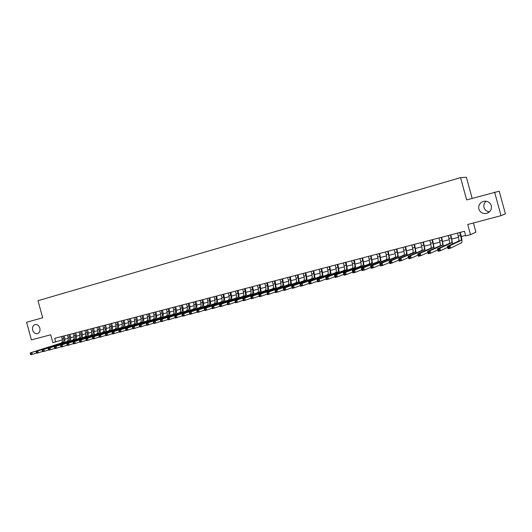 <?xml version="1.0" encoding="UTF-8"?>
<svg xmlns="http://www.w3.org/2000/svg" width="532" height="532" viewBox="0 0 532 532"><rect width="100%" height="100%" fill="white"/><g stroke="black" fill="none" stroke-linecap="round" stroke-linejoin="round"><path stroke-width="0.8" d="M39.84 328.131C40.379 330.984 39.574 332.826 37.433 333.657C35.212 333.923 33.622 332.726 32.678 330.079C32.139 327.213 32.951 325.371 35.105 324.547C37.32 324.294 38.896 325.491 39.84 328.131M489.48 211.829C486.68 211.503 484.852 210.06 483.994 207.487C483.442 205.006 484.167 202.918 486.175 201.216M491.315 205.671C491.92 209.528 490.298 212.108 486.454 213.412C482.67 213.93 480.13 212.481 478.833 209.056C478.228 205.146 479.891 202.552 483.827 201.289C487.545 200.837 490.038 202.3 491.315 205.671M472.157 198.376L466.384 177.256L460.566 177.648L37.998 300.68L42.68 317.79L26.6 322.259L31.421 339.882L50.686 334.788L52.841 342.641L62.437 339.808M460.566 177.648L466.65 199.906L499.209 191.194L505.4 213.837L501.031 215.679L467.721 224.491L470.501 234.665L475.934 232.145L473.427 222.981M494.6 192.138L501.031 215.679M470.501 234.665L465.726 235.895L464.469 231.287L54.723 338.325L55.7 341.903M65.024 339.137L68.202 338.312M70.796 337.64L74.014 336.809M76.615 336.138L79.873 335.293M82.48 334.621L85.785 333.764M88.392 333.092L91.737 332.221M94.35 331.549L97.748 330.665M100.362 329.993L103.8 329.102M106.42 328.424L109.905 327.519M112.531 326.841L116.062 325.93M118.689 325.245L122.267 324.32M124.9 323.642L128.531 322.698M131.165 322.02L134.842 321.069M137.482 320.384L141.213 319.419M143.853 318.735L147.63 317.757M150.277 317.072L154.107 316.081M156.76 315.396L160.637 314.392M163.291 313.707L167.228 312.69M169.888 311.998L173.871 310.967M176.538 310.276L180.574 309.232M183.241 308.54L187.337 307.483M190.004 306.791L194.153 305.72M196.833 305.022L201.036 303.938M203.716 303.247L207.979 302.143M210.659 301.445L214.981 300.327M217.668 299.636L222.05 298.499M224.737 297.8L229.179 296.657M231.872 295.958L236.374 294.795M239.068 294.096L243.629 292.913M246.329 292.214L250.958 291.017M253.664 290.319L258.346 289.102M261.059 288.404L265.807 287.174M268.52 286.475L273.335 285.225M276.055 284.527L280.936 283.257M283.656 282.558L288.603 281.275M291.33 280.57L296.344 279.273M299.07 278.568L304.158 277.252M306.891 276.547L312.051 275.21M314.778 274.499L320.011 273.149M322.744 272.437L328.051 271.067M330.784 270.362L336.164 268.966M338.904 268.261L344.357 266.845M347.103 266.14L352.63 264.703M355.376 263.998L360.989 262.542M363.735 261.83L369.421 260.361M372.174 259.649L377.939 258.16M380.693 257.441L386.538 255.932M389.298 255.22L395.229 253.684M397.983 252.966L404.001 251.41M406.761 250.698L412.865 249.122M415.625 248.404L421.816 246.801M424.576 246.09L430.853 244.461M433.62 243.749L439.984 242.1M442.757 241.382L449.214 239.713M451.987 238.994L458.537 237.299M461.304 236.58L465.613 235.47M61.552 336.543L62.43 339.742M457.427 233.122L458.238 236.102C458.943 238.881 459.089 240.531 458.67 241.036L447.385 246.336L449.899 245.691L450.571 248.151L461.656 242.725C462.268 241.954 462.042 239.48 460.985 235.317L460.187 232.404M459.768 232.511L460.586 235.49C461.291 238.276 461.437 239.925 461.031 240.431L449.899 245.691L449.101 246.735L448.097 246.994L448.363 247.978L449.374 247.719L449.101 246.735M449.374 247.719L450.571 248.151L448.057 248.79L447.385 246.336L448.097 246.994M448.057 248.79L448.363 247.978M448.11 235.556L448.922 238.516C449.62 241.289 449.746 242.925 449.301 243.443L437.41 248.883L439.891 248.245L440.562 250.692L447.651 247.314M450.431 234.951L451.242 237.917C451.941 240.69 452.074 242.333 451.635 242.845L439.891 248.245L439.093 249.289L438.095 249.541L438.368 250.519L439.359 250.266L439.093 249.289M452.646 243.862L450.87 234.838M439.359 250.266L440.562 250.692L438.075 251.323L437.41 248.883L438.095 249.541M438.075 251.323L438.368 250.519M438.893 237.97L439.698 240.91C440.39 243.663 440.503 245.305 440.031 245.824L427.542 251.403L430.002 250.772L430.667 253.205L437.696 249.94M441.188 237.365L441.992 240.311C442.691 243.071 442.804 244.713 442.338 245.232L430.002 250.772L429.191 251.809L428.207 252.062L428.473 253.033L429.457 252.786L429.191 251.809M443.382 246.15L441.653 237.245M429.457 252.786L430.667 253.205L428.207 253.831L427.542 251.403L428.207 252.062M428.207 253.831L428.473 253.033M429.77 240.351L430.568 243.277C431.252 246.023 431.352 247.653 430.853 248.178L417.786 253.89L420.214 253.272L420.879 255.693L427.854 252.527M432.037 239.759L432.842 242.692C433.527 245.438 433.627 247.067 433.134 247.593L420.214 253.272L419.402 254.309L418.431 254.555L418.697 255.526L419.668 255.274L419.402 254.309M434.218 248.417L432.523 239.633M419.668 255.274L420.879 255.693L418.445 256.304L417.786 253.89L418.431 254.555M418.445 256.304L418.697 255.526M420.732 242.712L421.53 245.624C422.209 248.351 422.288 249.98 421.763 250.512L408.13 256.358L410.538 255.746L411.189 258.146L418.105 255.081M422.98 242.127L423.778 245.039C424.463 247.772 424.543 249.402 424.031 249.934L410.538 255.746L409.72 256.776L408.756 257.023L409.022 257.987L409.979 257.741L409.72 256.776M425.141 250.672L423.485 241.994M409.979 257.741L411.189 258.146L408.789 258.758L408.13 256.358L408.756 257.023M408.789 258.758L409.022 257.987M411.788 245.046L412.579 247.945C413.258 250.665 413.317 252.288 412.772 252.82L398.581 258.798L400.962 258.186L401.613 260.58L408.47 257.594M414.016 244.467L414.807 247.367C415.485 250.087 415.552 251.716 415.013 252.248L400.962 258.186L400.137 259.217L399.186 259.463L399.446 260.421L400.397 260.175L400.137 259.217M416.164 252.913L414.541 244.328M400.397 260.175L401.613 260.58L399.233 261.185L398.581 258.798L399.186 259.463M399.233 261.185L399.446 260.421M402.937 247.36L403.722 250.246C404.393 252.946 404.44 254.569 403.868 255.107L389.138 261.212L391.486 260.607L392.137 262.988L398.933 260.082M405.138 246.782L405.929 249.674C406.601 252.381 406.654 254.003 406.082 254.535L391.486 260.607L390.661 261.638L389.717 261.877L389.976 262.828L390.92 262.589L390.661 261.638M407.273 255.134L405.683 246.642M390.92 262.589L392.137 262.988L389.783 263.586L389.138 261.212L389.717 261.877M389.783 263.586L389.976 262.828M394.165 249.648L394.95 252.52C395.615 255.214 395.648 256.83 395.05 257.368L379.788 263.599L382.116 263.001L382.761 265.368L389.497 262.535M396.353 249.082L397.138 251.955C397.803 254.648 397.836 256.264 397.251 256.803L382.116 263.001L381.284 264.025L380.353 264.264L380.613 265.209L381.544 264.976L381.284 264.025M398.468 257.342L396.912 248.936M381.544 264.976L382.761 265.368L380.433 265.96L379.788 263.599L380.353 264.264M380.433 265.96L380.613 265.209M385.487 251.915L386.265 254.775C386.924 257.455 386.944 259.064 386.325 259.609L370.538 265.96L372.846 265.368L373.491 267.722L380.161 264.956M387.648 251.357L388.433 254.216C389.092 256.896 389.111 258.505 388.5 259.051L372.846 265.368L372.008 266.392L371.083 266.625L371.343 267.569L372.267 267.33L372.008 266.392M389.757 259.53L388.227 251.204M372.267 267.33L373.491 267.722L371.183 268.308L370.538 265.96L371.083 266.625M371.183 268.308L371.343 267.569M376.889 254.163L377.667 257.003C378.319 259.669 378.325 261.279 377.68 261.83L361.394 268.294L363.669 267.716L364.307 270.057L370.924 267.35M379.03 253.604L379.808 256.451C380.466 259.117 380.473 260.727 379.835 261.279L363.669 267.716L362.831 268.733L361.913 268.966L362.172 269.897L363.083 269.671L362.831 268.733M381.125 261.697L379.635 253.445M363.083 269.671L364.307 270.057L362.033 270.635L361.394 268.294L361.913 268.966M362.033 270.635L362.172 269.897M368.377 256.384L369.155 259.217C369.8 261.87 369.793 263.473 369.128 264.025L352.337 270.608L354.591 270.03L355.23 272.364L361.78 269.717M370.498 255.832L371.276 258.665C371.921 261.318 371.915 262.928 371.256 263.48L354.591 270.03L353.747 271.047L352.842 271.273L353.095 272.211L353.999 271.978L353.747 271.047M372.586 263.852L371.117 255.673M353.999 271.978L355.23 272.364L352.975 272.936L352.337 270.608L352.842 271.273M352.975 272.936L353.095 272.211M359.951 258.592L360.723 261.405C361.361 264.045 361.341 265.641 360.649 266.2L343.379 272.896L345.607 272.324L346.239 274.645L352.736 272.058M362.053 258.04L362.824 260.86C363.462 263.5 363.442 265.102 362.764 265.661L345.607 272.324L343.865 273.568L344.118 274.492L345.009 274.266L344.756 273.335M364.121 265.987L362.684 257.874M345.009 274.266L346.239 274.645L344.011 275.21L343.379 272.896L343.865 273.568M344.011 275.21L344.118 274.492M351.605 260.766L352.37 263.573C353.009 266.2 352.969 267.796 352.257 268.354L334.508 275.157L336.716 274.598L337.348 276.899L343.778 274.372M353.687 260.228L354.452 263.027C355.09 265.661 355.05 267.257 354.352 267.815L336.716 274.598L334.98 275.829L335.233 276.753L336.118 276.527L335.865 275.603M355.748 268.101L354.339 260.055M336.118 276.527L337.348 276.899L335.14 277.465L334.508 275.157L334.98 275.829M335.14 277.465L335.233 276.753M343.339 262.928L344.098 265.714C344.729 268.334 344.683 269.923 343.951 270.489L325.737 277.405L327.918 276.846L328.55 279.134L334.921 276.653M345.394 262.389L346.159 265.182C346.791 267.802 346.744 269.392 346.019 269.957L327.918 276.846L326.189 278.07L326.435 278.987L327.313 278.768L327.06 277.85M347.449 270.196L346.066 262.216M327.313 278.768L328.55 279.134L326.362 279.692L325.737 277.405L326.189 278.07M326.362 279.692L326.435 278.987M335.153 265.069L335.911 267.842C336.53 270.449 336.47 272.032 335.719 272.603L317.052 279.619L319.213 279.067L319.838 281.348L326.149 278.914M337.188 264.537L337.946 267.31C338.578 269.923 338.518 271.506 337.773 272.071L319.213 279.067L317.484 280.291L317.737 281.202L318.602 280.982L318.349 280.071M339.236 272.278L337.873 264.357M318.602 280.982L319.838 281.348L317.671 281.9L317.052 279.619L317.484 280.291M317.671 281.9L317.737 281.202M327.04 267.184L327.798 269.95C328.417 272.544 328.337 274.12 327.566 274.692L308.454 281.814L310.595 281.268L311.213 283.536L317.471 281.149M329.062 266.658L329.82 269.425C330.438 272.018 330.365 273.601 329.601 274.173L310.595 281.268L308.873 282.485L309.119 283.396L309.976 283.177L309.73 282.266M331.097 274.339L329.76 266.472M309.976 283.177L311.213 283.536L309.072 284.081L308.873 282.485M309.072 284.081L309.119 283.396M319.007 269.285L319.759 272.032C320.37 274.612 320.284 276.194 319.493 276.766L299.948 283.988L302.063 283.45L302.681 285.704L308.879 283.363M321.009 268.76L321.76 271.513C322.379 274.1 322.292 275.676 321.508 276.248L302.063 283.45L300.347 284.66L300.593 285.564L301.445 285.345L301.192 284.44M323.037 276.381L321.727 268.574M301.445 285.345L302.681 285.704L300.56 286.243L300.347 284.66M300.56 286.243L300.593 285.564M311.054 271.36L311.799 274.1C312.41 276.667 312.311 278.243 311.499 278.821L291.523 286.143L293.617 285.604L294.236 287.852L300.374 285.551M313.035 270.848L313.78 273.581C314.392 276.155 314.292 277.731 313.488 278.309L293.617 285.604L291.908 286.808L292.154 287.712L292.992 287.493L292.746 286.595M315.05 278.409L313.767 270.655M292.992 287.493L294.236 287.852L292.135 288.384L291.908 286.808M292.135 288.384L292.154 287.712M303.167 273.421L303.912 276.141C304.517 278.702 304.404 280.271 303.579 280.849L283.184 288.271L285.258 287.739L285.87 289.973L291.955 287.712M305.135 272.909L305.88 275.636C306.485 278.196 306.372 279.766 305.548 280.344L285.258 287.739L283.549 288.942L283.795 289.834L284.627 289.621L284.381 288.73M307.144 280.417L305.88 272.717M284.627 289.621L285.87 289.973L283.795 290.499L283.549 288.942M283.795 290.499L283.795 289.834M295.36 275.463L296.105 278.17C296.703 280.716 296.577 282.286 295.732 282.864L274.931 290.379L276.986 289.854L277.591 292.075L283.616 289.854M297.308 274.951L298.046 277.664C298.652 280.218 298.525 281.78 297.687 282.366L276.986 289.854L275.283 291.051L275.523 291.942L276.347 291.729L276.101 290.838M299.31 282.406L298.073 274.751M276.347 291.729L277.591 292.075L275.536 292.6L275.283 291.051M275.536 292.6L275.523 291.942M287.626 277.485L288.364 280.178C288.956 282.718 288.823 284.274 287.958 284.866L266.758 292.467L268.793 291.942L269.398 294.156L275.363 291.975M289.554 276.979L290.292 279.679C290.884 282.219 290.751 283.782 289.893 284.367L268.793 291.942L267.091 293.139L267.337 294.023L268.148 293.817L267.909 292.926M291.549 284.374L290.332 276.773M268.148 293.817L269.398 294.156L267.363 294.675L267.091 293.139M267.363 294.675L267.337 294.023M279.965 279.486L280.697 282.166C281.288 284.693 281.135 286.249 280.258 286.841L258.665 294.529L260.68 294.016L261.285 296.218L267.197 294.07M281.874 278.987L282.605 281.674C283.197 284.201 283.051 285.757 282.173 286.349L260.68 294.016L258.984 295.2L259.23 296.085L260.035 295.878L259.796 294.994M283.862 286.329L282.665 278.781M260.035 295.878L261.285 296.218L259.264 296.73L258.984 295.2M259.264 296.73L259.23 296.085M272.371 281.468L273.102 284.141C273.687 286.655 273.528 288.204 272.623 288.796L250.652 296.577L252.647 296.065L253.245 298.259L259.104 296.144M274.259 280.976L274.991 283.649C275.576 286.163 275.423 287.719 274.525 288.311L252.647 296.065L250.958 297.248L251.197 298.126L252.002 297.92L251.756 297.042M276.241 288.271L275.071 280.763M252.002 297.92L253.245 298.259L251.25 298.765L250.958 297.248M251.25 298.765L251.197 298.126M264.85 283.436L265.574 286.09C266.153 288.597 265.987 290.146 265.069 290.738L242.718 298.605L244.693 298.1L245.292 300.281L251.097 298.199M266.718 282.944L267.45 285.604C268.028 288.111 267.862 289.661 266.951 290.253L244.693 298.1L243.011 299.277L243.25 300.148L244.042 299.948L243.802 299.07M268.693 290.193L267.543 282.731M244.042 299.948L245.292 300.281L243.317 300.78L243.011 299.277M243.317 300.78L243.25 300.148M257.395 285.378L258.113 288.025C258.692 290.519 258.512 292.061 257.574 292.66L234.865 300.607L236.82 300.108L237.412 302.282L243.164 300.228M259.25 284.893L259.975 287.546C260.547 290.04 260.374 291.589 259.443 292.181L236.82 300.108L235.144 301.285L235.377 302.149L236.161 301.95L235.922 301.079M261.212 292.095L260.082 284.68M236.161 301.95L237.412 302.282L235.457 302.775L235.144 301.285M235.457 302.775L235.377 302.149M250.007 287.313L250.725 289.947C251.297 292.427 251.104 293.97 250.153 294.568L227.084 302.595L229.019 302.103L229.611 304.264L235.31 302.243M251.842 286.828L252.567 289.468C253.139 291.948 252.953 293.491 252.002 294.09L229.019 302.103L227.35 303.267L227.583 304.131L228.361 303.938L228.122 303.074M253.804 293.983L252.693 286.608M228.361 303.938L229.611 304.264L227.676 304.756L227.35 303.267M227.676 304.756L227.583 304.131M242.685 289.222L243.403 291.849C243.969 294.316 243.769 295.852 242.798 296.457L219.383 304.563L221.299 304.071L221.891 306.226L227.53 304.231M244.507 288.75L245.225 291.37C245.791 293.844 245.598 295.38 244.634 295.985L221.299 304.071L219.63 305.235L219.862 306.093L220.634 305.9L220.401 305.042M246.462 295.852L245.372 288.524M220.634 305.9L221.891 306.226L219.969 306.711L219.63 305.235M219.969 306.711L219.862 306.093M235.43 291.117L236.148 293.731C236.707 296.191 236.494 297.721 235.516 298.326L211.749 306.512L213.651 306.026L214.236 308.168L219.829 306.206M237.239 290.645L237.957 293.258C238.516 295.719 238.309 297.255 237.332 297.86L213.651 306.026L211.989 307.183L212.221 308.041L212.98 307.848L212.747 306.991M239.187 297.707L238.11 290.419M212.98 307.848L214.236 308.168L212.335 308.646L211.989 307.183M212.335 308.646L212.221 308.041M228.241 292.992L228.953 295.593C229.511 298.046 229.292 299.569 228.295 300.181L204.195 308.44L206.077 307.962L206.655 310.09L212.202 308.154M230.037 292.527L230.748 295.127C231.3 297.581 231.088 299.11 230.09 299.716L206.077 307.962L204.414 309.112L204.647 309.963L205.405 309.777L205.172 308.919M231.972 299.543L230.921 292.294M205.405 309.777L206.655 310.09L204.773 310.568L204.414 309.112M204.773 310.568L204.647 309.963M221.119 294.854L221.824 297.448C222.376 299.882 222.15 301.405 221.132 302.016L196.707 310.356L198.576 309.877L199.154 311.998L204.647 310.09M222.895 294.396L223.6 296.982C224.158 299.423 223.925 300.952 222.921 301.558L198.576 309.877L196.92 311.027L197.153 311.872L197.897 311.685L197.665 310.834M224.83 301.365L223.792 294.156M197.897 311.685L199.154 311.998L197.286 312.47L196.92 311.027M197.286 312.47L197.153 311.872M214.057 296.703L214.762 299.277C215.307 301.704 215.068 303.227 214.044 303.839L189.292 312.251L191.141 311.779L191.72 313.887L197.159 312.005M215.819 296.244L216.524 298.818C217.069 301.252 216.837 302.775 215.812 303.386L191.141 311.779L189.492 312.922L189.725 313.76L190.463 313.574L190.23 312.73M217.741 303.173L216.724 296.005M190.463 313.574L191.72 313.887L189.871 314.352L189.492 312.922M189.871 314.352L189.725 313.76M207.061 298.532L207.759 301.092C208.305 303.513 208.052 305.029 207.015 305.641L181.951 314.126L183.779 313.654L184.358 315.755L189.744 313.9M208.803 298.073L209.508 300.64C210.047 303.06 209.801 304.577 208.763 305.195L183.779 313.654L182.137 314.798L182.363 315.636L183.101 315.449L182.868 314.605M210.725 304.962L210.413 300.347L209.721 297.834M183.101 315.449L184.358 315.755L182.523 316.221L182.137 314.798M182.523 316.221L182.363 315.636M200.125 300.341L200.823 302.894C201.362 305.302 201.103 306.818 200.045 307.43L174.676 315.981L176.491 315.516L177.063 317.604L182.403 315.775M201.847 299.888L202.552 302.449C203.091 304.856 202.832 306.372 201.781 306.984L176.491 315.516L174.848 316.653L175.075 317.491L175.799 317.305L175.573 316.467M203.769 306.745L203.47 302.149L202.785 299.649M175.799 317.305L177.063 317.604L175.247 318.07L175.075 317.491M174.676 315.981L174.848 316.653M193.249 302.136L193.941 304.683C194.479 307.077 194.207 308.587 193.136 309.205L167.467 317.823L169.262 317.365L169.834 319.439L175.121 317.637M194.958 301.691L195.656 304.238C196.195 306.638 195.929 308.148 194.858 308.76L169.262 317.365L167.627 318.495L167.859 319.326L168.578 319.14L168.351 318.309M196.867 308.5L196.587 303.932L195.902 301.445M168.578 319.14L169.834 319.439L168.039 319.898L167.859 319.326M167.467 317.823L167.627 318.495M186.433 303.918L187.124 306.452C187.656 308.839 187.377 310.342 186.293 310.961L160.332 319.646L162.107 319.193L162.672 321.262L167.906 319.479M188.129 303.473L188.82 306.006C189.352 308.4 189.079 309.903 188.002 310.522L162.107 319.193L160.478 320.317L160.704 321.142L161.415 320.962L161.189 320.138M190.03 310.249L189.764 305.701L189.086 303.227M161.415 320.962L162.672 321.262L160.897 321.714L160.704 321.142M160.332 319.646L160.478 320.317M179.676 305.681L180.361 308.201C180.893 310.582 180.607 312.085 179.51 312.703L153.256 321.454L155.018 321.002L155.583 323.064L160.757 321.308M181.359 305.242L182.05 307.769C182.576 310.149 182.29 311.646 181.199 312.271L155.018 321.002L153.396 322.119L153.615 322.944L154.327 322.764L154.1 321.94M183.254 311.978L182.995 307.456L182.323 304.989M154.327 322.764L155.583 323.064L153.821 323.509L153.615 322.944M153.256 321.454L153.396 322.119M172.973 307.436L173.665 309.943C174.183 312.311 173.891 313.807 172.78 314.432L146.247 323.243L147.996 322.798L148.554 324.846L153.681 323.117M174.642 306.997L175.334 309.511C175.859 311.878 175.567 313.375 174.456 314L147.996 322.798L146.373 323.915L146.599 324.733L147.298 324.553L147.071 323.735M176.538 313.694L176.292 309.198L175.62 306.745M147.298 324.553L148.554 324.846L146.812 325.291L146.599 324.733M146.247 323.243L146.373 323.915M166.336 309.165L167.021 311.666C167.54 314.026 167.234 315.516 166.11 316.141L139.304 325.012L141.033 324.573L141.592 326.615L146.666 324.912M167.992 308.733L168.677 311.233C169.196 313.594 168.897 315.09 167.773 315.715L141.033 324.573L139.417 325.684L139.643 326.502L140.335 326.322L140.109 325.511M169.881 315.396L169.648 310.927L168.977 308.48M140.335 326.322L141.592 326.615L139.863 327.054L139.643 326.502M139.304 325.012L139.417 325.684M159.753 310.887L160.431 313.375C160.95 315.722 160.637 317.212 159.5 317.837L132.421 326.774L134.137 326.335L134.696 328.364L139.716 326.688M161.395 310.462L162.074 312.949C162.593 315.303 162.28 316.786 161.149 317.418L134.137 326.335L132.528 327.439L132.747 328.257L133.432 328.078L133.213 327.266M163.277 317.079L163.058 312.636L162.386 310.196M133.432 328.078L134.696 328.364L132.98 328.803L132.747 328.257M132.421 326.774L132.528 327.439M153.229 312.59L153.908 315.07C154.413 317.411 154.1 318.894 152.95 319.519L125.605 328.517L127.308 328.078L127.86 330.099L132.827 328.444M154.852 312.164L155.53 314.645C156.042 316.986 155.73 318.475 154.579 319.1L127.308 328.078L125.698 329.182L125.918 329.993L126.596 329.82L126.377 329.009M156.727 318.754L156.521 314.332L155.856 311.905M126.596 329.82L127.86 330.099L126.157 330.532L125.918 329.993M125.605 328.517L125.698 329.182M146.759 314.286L147.43 316.746C147.936 319.08 147.61 320.557 146.453 321.188L118.849 330.239L120.531 329.807L121.083 331.822L126.004 330.186M148.368 313.86L149.046 316.334C149.552 318.661 149.226 320.144 148.069 320.776L120.531 329.807L118.929 330.911L119.148 331.715L119.826 331.542L119.607 330.738M150.237 320.41L150.044 316.015L149.386 313.594M119.826 331.542L121.083 331.822L119.401 332.247L119.148 331.715M118.849 330.239L118.929 330.911M140.342 315.961L141.013 318.415C141.512 320.736 141.18 322.212 140.009 322.844L112.159 331.948L113.821 331.522L114.373 333.524L119.241 331.908M141.938 315.543L142.609 318.003C143.115 320.324 142.782 321.8 141.612 322.432L113.821 331.522L112.225 332.62L112.445 333.418L113.11 333.251L112.89 332.447M143.806 322.06L143.62 317.677L142.962 315.277M113.11 333.251L114.373 333.524L112.704 333.95L112.445 333.418M112.159 331.948L112.225 332.62M133.978 317.624L134.649 320.065C135.148 322.379 134.802 323.848 133.618 324.487L105.522 333.644L107.171 333.218L107.717 335.213L112.545 333.624M135.56 317.205L136.232 319.652C136.731 321.966 136.392 323.443 135.214 324.074L107.171 333.218L105.582 334.309L105.802 335.107L106.46 334.941L106.24 334.143M137.422 323.689L137.249 319.333L136.598 316.939M106.46 334.941L107.717 335.213L106.068 335.639L105.802 335.107M105.522 333.644L105.582 334.309M127.667 319.267L128.338 321.707C128.83 324.008 128.485 325.471 127.288 326.109L98.945 335.326L100.581 334.907L101.127 336.889L105.901 335.313M129.243 318.861L129.908 321.295C130.406 323.602 130.061 325.072 128.864 325.704L100.581 334.907L98.992 335.991L99.211 336.783L99.87 336.616L99.65 335.825M131.098 325.305L130.939 320.969L130.287 318.588M99.87 336.616L101.127 336.889L99.491 337.308L99.211 336.783M98.945 335.326L98.992 335.991M121.416 320.902L122.074 323.33C122.566 325.617 122.214 327.087 121.01 327.725L92.428 336.989L94.051 336.57L94.59 338.552L99.324 336.995M122.972 320.497L123.637 322.924C124.129 325.218 123.776 326.681 122.573 327.32L94.051 336.57L92.468 337.654L92.681 338.445L93.333 338.279L93.12 337.488M124.82 326.914L124.674 322.598L124.023 320.224M93.333 338.279L94.59 338.552L92.967 338.964L92.681 338.445M92.428 336.989L92.468 337.654M115.211 322.525L115.87 324.939C116.362 327.22 115.996 328.683 114.779 329.321L85.971 338.638L87.581 338.226L88.119 340.194L92.801 338.658M116.754 322.119L117.419 324.54C117.905 326.821 117.545 328.284 116.328 328.922L87.581 338.226L85.998 339.303L86.211 340.088L86.856 339.928L86.643 339.137M118.603 328.503L118.463 324.207L117.818 321.84M86.856 339.928L88.119 340.194L86.503 340.6L86.211 340.088M85.971 338.638L85.998 339.303M109.06 324.128L109.718 326.535C110.204 328.809 109.831 330.266 108.601 330.904L79.567 340.274L81.163 339.868L81.695 341.823L86.337 340.307M110.59 323.729L111.248 326.136C111.733 328.417 111.368 329.873 110.144 330.512L81.163 339.868L79.587 340.939L79.8 341.724L80.438 341.557L80.226 340.773M112.432 330.079L112.305 325.803L111.66 323.449M80.438 341.557L81.695 341.823L80.099 342.229L79.8 341.724M79.567 340.274L79.587 340.939M102.955 325.724L103.614 328.118C104.092 330.385 103.713 331.835 102.477 332.48L73.216 341.896L74.799 341.491L75.338 343.439L79.933 341.943M104.478 325.325L105.136 327.725C105.615 329.993 105.243 331.443 104.006 332.088L74.799 341.491L73.23 342.561L73.443 343.339L74.074 343.18L73.862 342.395M106.314 331.642L106.194 327.393L105.555 325.045M74.074 343.18L75.338 343.439L73.755 343.838L73.443 343.339M73.216 341.896L73.23 342.561M96.904 327.306L97.555 329.694C98.034 331.948 97.655 333.398 96.405 334.036L66.926 343.499L68.495 343.1L69.027 345.042L73.582 343.559M98.413 326.914L99.065 329.301C99.544 331.556 99.165 333.005 97.921 333.65L68.495 343.1L66.932 344.164L67.145 344.942L67.77 344.783L67.557 344.005M100.242 333.198L100.136 328.962L99.497 326.628M67.77 344.783L69.027 345.042L67.458 345.441L67.145 344.942M66.926 343.499L66.932 344.164M90.906 328.876L91.557 331.25C92.029 333.498 91.637 334.941 90.38 335.586L60.695 345.095L62.244 344.696L62.776 346.631L67.285 345.168M92.402 328.483L93.053 330.857C93.526 333.112 93.14 334.555 91.883 335.2L62.244 344.696L60.681 345.753L60.894 346.532L61.519 346.372L61.306 345.601M94.224 334.734L94.131 330.525L93.492 328.197M61.519 346.372L62.776 346.631L61.22 347.024L60.894 346.532M60.695 345.095L60.681 345.753M84.954 330.425L85.599 332.793C86.071 335.034 85.672 336.47 84.408 337.115L54.51 346.671L56.053 346.279L56.578 348.201L61.047 346.758M86.437 330.04L87.082 332.407C87.554 334.648 87.162 336.091 85.898 336.736L56.053 346.279L54.49 347.336L54.703 348.108L55.321 347.948L55.109 347.177M88.259 336.264L88.172 332.068L87.534 329.754M55.321 347.948L56.578 348.201L55.035 348.593L54.703 348.108M54.51 346.671L54.49 347.336M79.049 331.968L79.694 334.329C80.159 336.557 79.76 337.993 78.483 338.638L48.379 348.234L49.908 347.848L50.434 349.763L54.863 348.334M80.518 331.589L81.163 333.943C81.635 336.177 81.23 337.614 79.96 338.259L49.908 347.848L48.359 348.899L48.565 349.664L49.177 349.511L48.964 348.746M82.334 337.78L82.261 333.604L81.629 331.296M49.177 349.511L50.434 349.763L48.904 350.149L48.565 349.664M48.379 348.234L48.359 348.899M73.19 333.498L73.835 335.845C74.3 338.066 73.888 339.502 72.605 340.148L42.307 349.79L43.817 349.404L44.342 351.313L48.731 349.896M74.653 333.118L75.298 335.466C75.763 337.687 75.351 339.123 74.068 339.775L43.817 349.404L42.274 350.448L42.48 351.213L43.085 351.06L42.879 350.295M76.462 339.283L76.395 335.127L75.77 332.826M43.085 351.06L44.342 351.313L42.826 351.692L42.48 351.213M42.307 349.79L42.274 350.448M67.384 335.02L68.023 337.355C68.488 339.569 68.069 340.999 66.773 341.644L36.282 351.326L37.785 350.94L38.304 352.842L42.646 351.446M68.834 334.641L69.473 336.975C69.931 339.19 69.519 340.626 68.222 341.271L37.785 350.94L36.236 351.991L36.449 352.749L37.047 352.596L36.841 351.838M70.636 340.773L70.583 336.636L69.958 334.349M37.047 352.596L38.304 352.842L36.801 353.228L36.449 352.749M36.282 351.326L36.236 351.991M61.626 336.523L62.257 338.851C62.716 341.052 62.297 342.482 60.987 343.127L30.311 352.856L31.8 352.47L32.312 354.365L36.622 352.982M63.055 336.144L63.694 338.478C64.153 340.686 63.734 342.109 62.43 342.761L31.8 352.47L30.258 353.514L30.464 354.272L31.062 354.119L30.856 353.361M64.857 342.256L64.811 338.133L64.186 335.852M31.062 354.119L32.312 354.365L30.829 354.744L30.464 354.272M30.311 352.856L30.258 353.514M460.586 235.49L458.238 236.102M461.031 240.431L458.67 241.036M451.242 237.917L448.922 238.516M451.635 242.845L449.301 243.443M441.992 240.311L439.698 240.91M442.338 245.232L440.031 245.824M432.842 242.692L430.568 243.277M433.134 247.593L430.853 248.178M423.778 245.039L421.53 245.624M424.031 249.934L421.763 250.512M414.807 247.367L412.579 247.945M415.013 252.248L412.772 252.82M405.929 249.674L403.722 250.246M406.082 254.535L403.868 255.107M397.138 251.955L394.95 252.52M397.251 256.803L395.05 257.368M388.433 254.216L386.265 254.775M388.5 259.051L386.325 259.609M379.808 256.451L377.667 257.003M379.835 261.279L377.68 261.83M371.276 258.665L369.155 259.217M371.256 263.48L369.128 264.025M362.824 260.86L360.723 261.405M362.764 265.661L360.649 266.2M354.452 263.027L352.37 263.573M354.352 267.815L352.257 268.354M346.159 265.182L344.098 265.714M346.019 269.957L343.951 270.489M337.946 267.31L335.911 267.842M337.773 272.071L335.719 272.603M329.82 269.425L327.798 269.95M329.601 274.173L327.566 274.692M321.76 271.513L319.759 272.032M321.508 276.248L319.493 276.766M313.78 273.581L311.799 274.1M313.488 278.309L311.499 278.821M305.88 275.636L303.912 276.141M305.548 280.344L303.579 280.849M298.046 277.664L296.105 278.17M297.687 282.366L295.732 282.864M290.292 279.679L288.364 280.178M289.893 284.367L287.958 284.866M282.605 281.674L280.697 282.166M282.173 286.349L280.258 286.841M274.991 283.649L273.102 284.141M274.525 288.311L272.623 288.796M267.45 285.604L265.574 286.09M266.951 290.253L265.069 290.738M259.975 287.546L258.113 288.025M259.443 292.181L257.574 292.66M252.567 289.468L250.725 289.947M252.002 294.09L250.153 294.568M245.225 291.37L243.403 291.849M244.634 295.985L242.798 296.457M237.957 293.258L236.148 293.731M237.332 297.86L235.516 298.326M230.748 295.127L228.953 295.593M230.09 299.716L228.295 300.181M223.6 296.982L221.824 297.448M222.921 301.558L221.132 302.016M216.524 298.818L214.762 299.277M215.812 303.386L214.044 303.839M209.508 300.64L207.759 301.092M208.763 305.195L207.015 305.641M202.552 302.449L200.823 302.894M201.781 306.984L200.045 307.43M195.656 304.238L193.941 304.683M194.858 308.76L193.136 309.205M188.82 306.006L187.124 306.452M188.002 310.522L186.293 310.961M182.05 307.769L180.361 308.201M181.199 312.271L179.51 312.703M175.334 309.511L173.665 309.943M174.456 314L172.78 314.432M168.677 311.233L167.021 311.666M167.773 315.715L166.11 316.141M162.074 312.949L160.431 313.375M161.149 317.418L159.5 317.837M155.53 314.645L153.908 315.07M154.579 319.1L152.95 319.519M149.046 316.334L147.43 316.746M148.069 320.776L146.453 321.188M142.609 318.003L141.013 318.415M141.612 322.432L140.009 322.844M136.232 319.652L134.649 320.065M135.214 324.074L133.618 324.487M129.908 321.295L128.338 321.707M128.864 325.704L127.288 326.109M123.637 322.924L122.074 323.33M122.573 327.32L121.01 327.725M117.419 324.54L115.87 324.939M116.328 328.922L114.779 329.321M111.248 326.136L109.718 326.535M110.144 330.512L108.601 330.904M105.136 327.725L103.614 328.118M104.006 332.088L102.477 332.48M99.065 329.301L97.555 329.694M97.921 333.65L96.405 334.036M93.053 330.857L91.557 331.25M91.883 335.2L90.38 335.586M87.082 332.407L85.599 332.793M85.898 336.736L84.408 337.115M81.163 333.943L79.694 334.329M79.96 338.259L78.483 338.638M75.298 335.466L73.835 335.845M74.068 339.775L72.605 340.148M69.473 336.975L68.023 337.355M68.222 341.271L66.773 341.644M63.694 338.478L62.257 338.851M62.43 342.761L60.987 343.127M486.454 213.412L487.924 212.893"/></g></svg>
